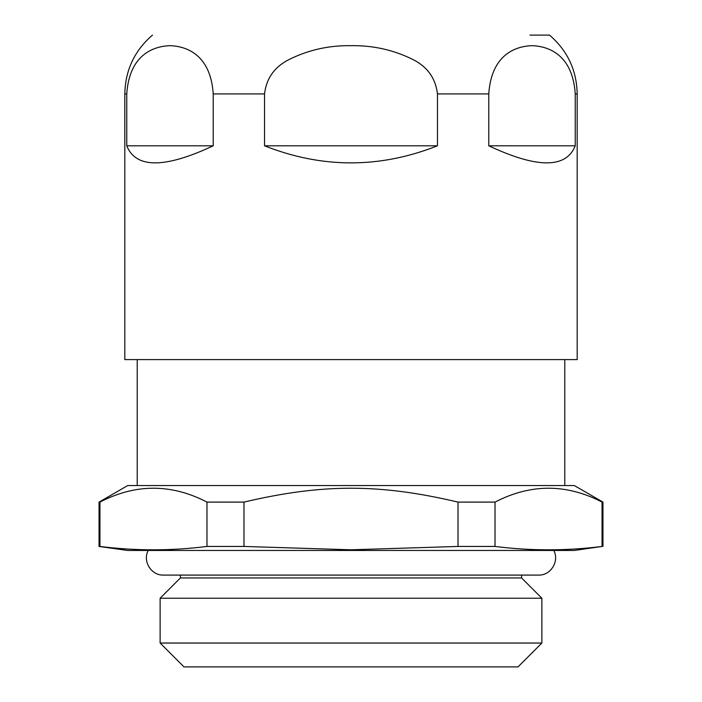 <?xml version="1.0" encoding="UTF-8"?>
<svg xmlns="http://www.w3.org/2000/svg" width="702" height="702" viewBox="0 0 702 702"><rect width="100%" height="100%" fill="white"/><g stroke="black" fill="none" stroke-linecap="round" stroke-linejoin="round"><path stroke-width="1.05" d="M529.949 35.1L549.508 35.1C567.479 50.597 576.711 70.2 577.184 93.928L577.184 359.591L124.816 359.591L124.816 93.928L126.764 93.928C129.344 54.545 153.633 46.192 169.989 45.674C186.346 46.192 210.644 54.545 213.224 93.928L213.224 145.805C164.689 168.568 135.872 168.568 126.764 145.805L126.764 93.928M575.236 93.928L575.236 145.805C566.128 168.568 537.311 168.568 488.776 145.805L488.776 93.928C491.356 54.545 515.654 46.192 532.011 45.674C548.367 46.192 572.656 54.545 575.236 93.928L577.184 93.928M437.469 93.928L437.469 145.805C379.826 168.568 322.174 168.568 264.531 145.805L264.531 93.928C266.391 78.343 274.535 66.892 288.978 59.565C308.336 49.939 329.01 45.314 351 45.674C372.99 45.314 393.664 49.939 413.022 59.565C427.465 66.892 435.609 78.343 437.469 93.928L488.776 93.928M521.595 575.087L521.595 577.957L180.405 577.957L160.126 598.236L160.126 643.041L541.874 643.041L541.874 598.236L160.126 598.236M541.874 643.041L518.015 666.9L183.985 666.9L160.126 643.041M99.043 546.446L127.676 550.465L574.324 550.465L602.053 546.446C566.374 550.947 530.703 550.947 495.024 546.446L495.024 502.097C530.703 483.599 566.374 483.599 602.053 502.097L602.957 502.097L574.324 485.565L127.676 485.565L99.043 502.097L99.043 546.446L99.947 546.446L99.947 502.097L99.043 502.097M99.947 502.097C135.626 483.599 171.297 483.599 206.976 502.097L206.976 546.446C171.297 550.947 135.626 550.947 99.947 546.446M495.024 546.446L458.02 546.446L351 549.798L243.98 546.446L243.98 502.097L206.976 502.097M243.98 502.097C322.543 483.599 379.457 483.599 458.02 502.097L458.02 546.446M495.024 502.097L458.02 502.097M243.98 546.446L206.976 546.446M602.053 502.097L602.053 546.446M126.764 145.805L213.224 145.805M264.531 145.805L437.469 145.805M488.776 145.805L575.236 145.805M264.531 93.928L213.224 93.928M152.492 35.1C134.521 50.597 125.289 70.2 124.816 93.928M553.755 550.465C559.696 561.082 550.737 575.622 538.583 575.087L163.417 575.087C151.263 575.622 142.304 561.082 148.245 550.465M180.405 575.087L180.405 577.957M521.595 577.957L541.874 598.236M137.215 359.591L137.215 485.565M564.785 359.591L564.785 485.565M602.957 502.097L602.957 546.446"/></g></svg>
